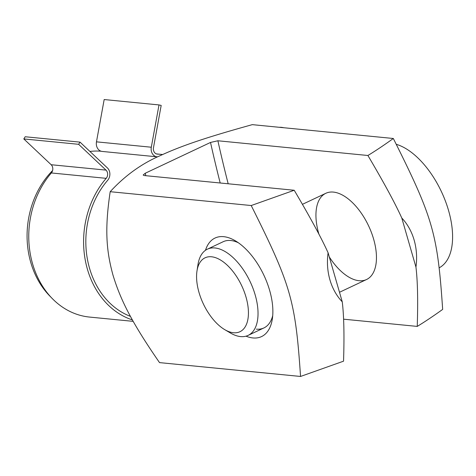 <?xml version="1.0" encoding="UTF-8"?>
<svg xmlns="http://www.w3.org/2000/svg" width="476" height="476" viewBox="0 0 476 476"><rect width="100%" height="100%" fill="white"/><g stroke="black" fill="none" stroke-linecap="round" stroke-linejoin="round"><path stroke-width="0.71" d="M318.902 234.127A47.677 24.764 64.7 0 1 325.858 193.28A47.677 24.764 64.7 0 1 333.408 192.09A47.677 24.764 64.7 0 1 371.387 232.419A47.677 24.764 64.7 0 1 366.544 279.519A47.677 24.764 64.7 0 1 329.291 256.921M417.238 326.405C424.812 321.806 433.285 316.135 442.662 309.406C437.527 233.365 433.071 217.925 393.331 138.486C383.953 145.222 375.481 150.892 367.906 155.491C383.995 182.754 395.288 203.597 401.792 218.032L415.947 267.066C417.642 281.03 418.071 300.808 417.238 326.405L343.589 319.182M110.194 191.697L251.215 205.537C290.949 284.975 295.406 300.415 300.546 376.457L159.525 362.611C131.019 321.389 120.273 299.089 112.955 275.009C106.398 251.001 104.518 229.569 110.194 191.697C124.67 175.947 141.057 164.053 159.353 156.027C179.72 146.632 202.336 138.486 252.31 124.647L393.331 138.486M224.684 329.612A40.865 21.224 64.7 0 1 199.004 292.454A40.865 21.224 64.7 0 1 196.993 270.915A40.865 21.224 64.7 0 1 224.886 263.121A40.865 21.224 64.7 0 1 248.436 313.035A40.865 21.224 64.7 0 1 224.684 329.612L230.313 332.938A47.677 24.764 -115.3 0 0 248.109 335.39A47.677 24.764 -115.3 0 0 250.162 281.709A47.677 24.764 -115.3 0 0 207.423 249.156L223.214 241.707A47.677 24.764 64.7 0 1 238.303 242.724M272.712 315.647A47.677 24.764 64.7 0 1 263.9 327.94A47.677 24.764 64.7 0 1 256.35 329.136M245.997 336.169A54.484 28.298 -115.3 0 0 252.911 337.948A54.484 28.298 -115.3 0 0 272.314 319.098A54.484 28.298 -115.3 0 0 235.388 240.838A54.484 28.298 -115.3 0 0 205.483 250.293M51.069 297.292A81.729 66.7 -84.4 0 1 30.767 262.443A81.729 66.7 -84.4 0 1 52.592 170.563M89.922 151.445A81.729 66.7 -84.4 0 1 101.138 151.231M145.793 175.692A851.338 442.162 64.7 0 1 145.245 173.24L143.151 175.031L144.186 175.537L294.216 190.257L251.215 205.537M145.245 173.24L210.517 142.449A851.338 442.162 -115.3 0 0 220.198 182.998M228.177 183.778A845.888 439.336 64.7 0 1 217.877 140.771L210.517 142.449M300.546 376.457L343.547 361.177C344.38 335.574 343.952 315.796 342.256 301.832L328.101 252.798C321.597 238.369 310.304 217.52 294.216 190.257M217.877 140.771L367.906 155.491M415.947 267.066A54.484 44.47 95.6 0 0 401.792 218.032M328.101 252.798A54.484 44.47 95.6 0 0 342.256 301.832M132.411 319.932A84.454 68.925 -84.4 0 1 85.258 260.075A84.454 68.925 -84.4 0 1 106.19 178.339A5.45 4.445 95.6 0 0 105.999 170.11L78.635 144.311L80.039 142.134L107.409 167.933A8.175 6.67 -84.4 0 1 107.689 180.279A81.729 66.7 95.6 0 0 130.46 316.379M80.039 142.134L25.204 136.755L23.8 138.927L51.164 164.726A5.45 4.445 -84.4 0 1 51.354 172.955A84.454 68.925 95.6 0 0 32.035 261.854A84.454 68.925 95.6 0 0 89.595 317.075L133.203 321.354M157.61 156.854A81.729 66.7 95.6 0 0 157.354 156.848A8.175 6.67 -84.4 0 1 157.026 156.824L102.191 151.439A8.175 6.67 95.6 0 1 96.467 141.842L104.173 99.544L159.008 104.928L161.185 105.416L153.474 147.709A5.45 4.445 95.6 0 0 157.294 154.111A5.45 4.445 95.6 0 0 157.514 154.129A84.454 68.925 -84.4 0 1 160.93 154.355A84.454 68.925 -84.4 0 1 162.56 154.539M439.39 267.702A68.11 35.373 -115.3 0 0 446.518 204.115A68.11 35.373 -115.3 0 0 396.407 144.353M283.952 127.752L282.22 127.437A13.62 3.451 163.9 0 0 279.335 127.3M207.423 249.156A47.677 24.764 -115.3 0 0 198.004 264.454L196.993 270.915M23.8 138.927L78.635 144.311M157.026 156.824A8.175 6.67 -84.4 0 1 151.303 147.221L159.008 104.928M51.354 172.955L106.19 178.339M157.074 154.081L157.514 154.129M51.164 164.726L105.999 170.11M96.467 141.842L151.303 147.221M156.414 153.915L160.93 154.355M325.858 193.28L302.409 204.347M366.544 279.519L339.495 292.276M263.9 327.94L248.109 335.39"/></g></svg>
